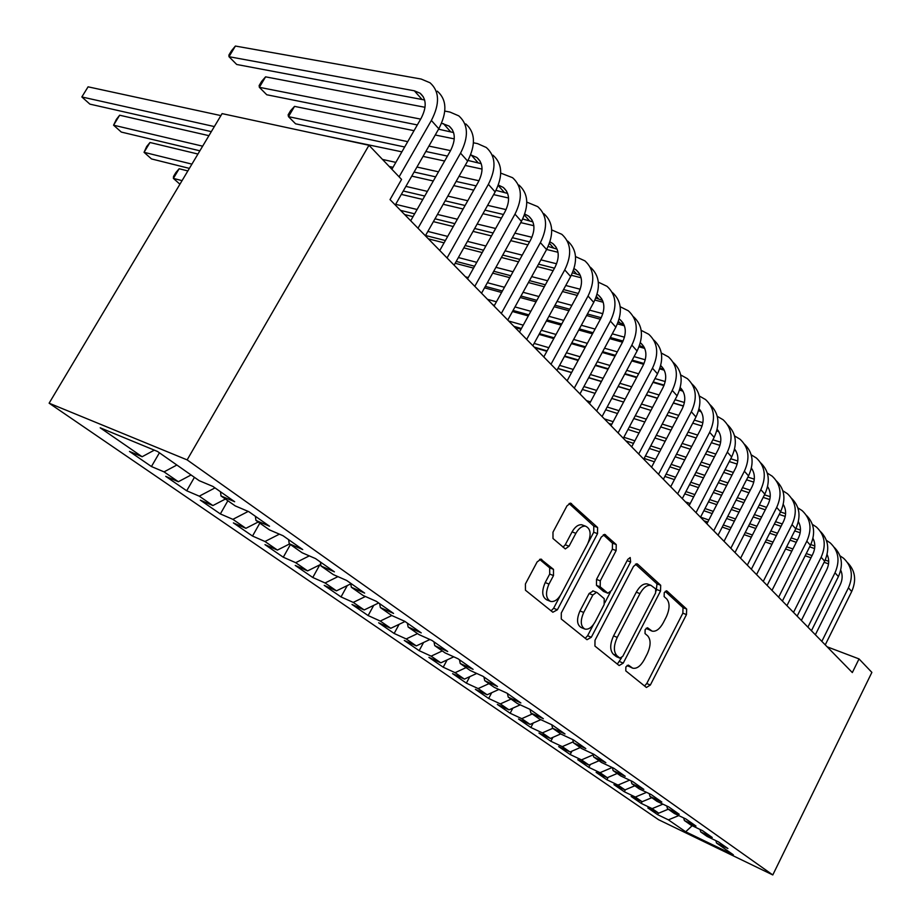 <?xml version="1.0" encoding="UTF-8"?>
<svg xmlns="http://www.w3.org/2000/svg" width="921" height="921" viewBox="0 0 921 921"><rect width="100%" height="100%" fill="white"/><g stroke="black" fill="none" stroke-linecap="round" stroke-linejoin="round"><path stroke-width="1.38" d="M625.854 666.942L625.785 670.879L646.415 687.469L650.341 685.04L686.467 614.595L686.652 609.046L667 591.052L664.248 592.617L664.133 596.589L666.735 598.949C669.981 603.025 669.82 609.034 666.24 616.989L663.189 622.907C659.735 629.066 656.051 631.818 652.149 631.15L647.578 627.8L645.126 629.619L645.034 633.579L647.693 635.858C651.02 639.807 650.882 645.794 647.279 653.795L644.216 659.758C640.556 666.228 636.699 669.026 632.646 668.151L628.41 665.089L625.854 666.942M541.813 559.519L541.064 559.139L537.15 561.891L525.419 583.937L525.465 590.234L552.853 612.246L557.366 609.794L597.533 533.639L597.591 527.48L570.583 503.165L566.991 505.848L552.98 532.165L552.991 538.497L565.31 548.928L569.04 546.222L575.878 533.317C578.768 528.274 581.98 525.891 585.503 526.156C590.798 528.666 591.524 534.56 587.667 543.851L561.142 594.103C557.919 599.675 554.396 602.115 550.574 601.425C545.773 598.604 545.255 592.825 548.985 584.075L553.498 575.567L553.486 569.351L540.719 559.093M368.976 145.265L187.136 459.89L49.124 403.191L222.088 113.617L368.976 145.265L401.568 179.422L390.032 199.615L852.328 672.572L859.028 658.918L827.15 646.818M859.028 658.918L871.876 672.388L772.788 874.95L187.136 459.89M595.001 640.256L594.943 646.082L619.154 665.549L623.241 663.12L660.541 590.994L660.691 585.272L637.643 564.159L636.941 563.802L633.51 566.392L595.001 640.256M587.011 639.715L561.28 619.027L561.292 612.972L601.286 537.058L604.798 534.422L616.23 544.553L616.137 550.585L600.273 580.84L600.216 586.827L607.86 593.216L611.475 590.568L627.788 559.369L630.194 557.539L630.62 561.96L591.305 637.263L587.011 639.715M49.124 403.191L658.573 819.713L772.788 874.95M658.4 813.013L657.582 814.636L668.393 819.851L685.696 831.79L733.358 854.815L716.538 843.037L727.924 848.517L718.564 841.944L707.109 836.429L700.731 831.962L712.221 837.477L702.55 830.673L690.98 825.135L684.384 820.507L695.988 826.068L685.984 819.034L674.31 813.45L667.483 808.673L679.203 814.268L668.853 806.98L657.064 801.374L649.996 796.423L661.831 802.041L651.112 794.512L639.209 788.871L631.887 783.736L643.837 789.401L632.727 781.595L620.708 775.919L613.133 770.601L625.198 776.288L613.685 768.195L601.551 762.496L593.688 756.981L605.868 762.703L593.918 754.311L581.681 748.566L573.518 742.856L585.814 748.6L573.415 739.885L561.05 734.129L552.588 728.2L564.999 733.968L552.116 724.908L539.637 719.128L530.841 712.969L543.367 718.76L529.978 709.343L517.383 703.54L508.242 697.128L520.872 702.953L506.953 693.156L494.243 687.331L484.722 680.665L497.478 686.502L482.972 676.302L470.159 670.453L460.247 663.511L473.106 669.36L458.002 658.745L445.062 652.885L434.735 645.644L447.71 651.504L431.949 640.429L418.905 634.557L408.13 627.017L421.219 632.877L404.768 621.318L391.609 615.447L380.361 607.561L393.555 613.432L376.367 601.344L363.104 595.473L351.35 587.241L364.647 593.101L346.664 580.46L333.31 574.6L321.003 565.989L334.404 571.837L315.569 558.61L302.123 552.761L289.24 543.735L302.721 549.572L282.989 535.7L269.462 529.886L255.946 520.423L269.519 526.225L248.82 511.673L235.2 505.882L221.017 495.959L234.671 501.726L212.912 486.426L199.224 480.693L157.526 451.474L100.205 427.816L142.133 456.735L154.302 450.15M657.582 814.636L647.831 807.936L658.699 813.162L652.137 808.626L662.913 804.16M642.075 801.696L641.223 803.388L652.137 808.626M641.223 803.388L631.15 796.469L642.121 801.719L635.34 797.045L646.554 792.348M625.359 789.758L624.334 791.772L635.34 797.045M624.334 791.772L613.927 784.623L625.002 789.907L617.991 785.072L629.653 780.145M608.125 777.336L606.881 779.765L617.991 785.072M606.881 779.765L596.129 772.374L607.296 777.692L600.043 772.684L612.2 767.504M590.326 764.476L588.841 767.366L600.043 772.684M588.841 767.366L577.72 759.71L588.98 765.052L581.485 759.883L593.159 754.852M571.918 751.156L570.18 754.529L581.485 759.883M570.18 754.529L558.667 746.609L570.03 751.973L562.27 746.62L573.265 741.831M552.888 737.353L550.862 741.244L562.27 746.62M550.862 741.244L538.946 733.047L550.413 738.435L542.365 732.886L552.761 728.315M533.201 723.031L530.864 727.486L542.365 732.886M530.864 727.486L518.523 719.002L530.082 724.413L521.735 718.656L532.28 713.971M512.824 708.157L510.142 713.234L521.735 718.656M510.142 713.234L497.34 704.438L508.991 709.861L500.345 703.897L511.04 699.097M491.71 692.696L488.66 698.463L500.345 703.897M488.66 698.463L475.374 689.322L487.128 694.779L478.149 688.574L488.982 683.647M469.825 676.636L466.36 683.129L478.149 688.574M466.36 683.129L452.579 673.642L464.414 679.111L455.089 672.675L466.084 667.61M447.134 659.908L443.208 667.207L455.089 672.675M443.208 667.207L428.898 657.352L440.825 662.832L431.132 656.143L442.287 650.94M423.579 642.49L419.159 650.663L431.132 656.143M419.159 650.663L404.273 640.429L416.292 645.909L406.207 638.944L417.535 633.602M399.127 624.323L394.153 633.464L406.207 638.944M394.153 633.464L378.658 622.803L390.769 628.295L380.269 621.053L391.805 615.527M373.719 605.362L368.124 615.562L380.269 621.053M368.124 615.562L351.995 604.464L364.198 609.955L353.25 602.403L365.418 596.497M347.298 585.549L341.023 596.923L353.25 602.403M341.023 596.923L324.215 585.365L336.487 590.845L325.078 582.97L337.938 576.638M319.806 564.826L312.772 577.49L325.078 582.97M312.772 577.49L295.238 565.425L307.591 570.905L295.687 562.685L309.295 555.881M290.403 544.553L283.288 557.217L295.687 562.685M283.288 557.217L264.983 544.633L277.417 550.079L264.972 541.502L279.408 534.157M259.826 523.128L252.515 536.045L264.972 541.502M252.515 536.045L233.381 522.898L245.884 528.32L232.875 519.34L248.221 511.42M227.867 500.748L220.349 513.93L232.875 519.34M220.349 513.93L200.329 500.161L212.901 505.56L199.27 496.166L214.996 487.9M194.435 477.331L186.687 490.778L199.27 496.166M186.687 490.778L165.734 476.364L178.352 481.729L164.065 471.874L176.867 465.024M159.414 452.81L151.435 466.533L164.065 471.874M151.435 466.533L129.47 451.428L142.133 456.735M221.017 495.959L220.476 491.745M255.946 520.423L255.37 516.278M178.352 481.729L191.061 474.971M289.24 543.735L288.618 539.66M212.901 505.56L225.415 499.032M321.003 565.989L320.347 561.96M245.884 528.32L258.214 522M351.35 587.241L350.659 583.281M277.417 550.079L289.551 543.954M380.361 607.561L379.648 603.658M307.591 570.905L320.738 564.366M408.13 627.017L407.393 623.16M336.487 590.845L350.763 583.856M434.735 645.644L433.975 641.845M364.198 609.955L378.669 602.967M460.247 663.511L459.464 659.77M390.769 628.295L405.033 621.502M484.722 680.665L483.928 676.97M416.292 645.909L429.911 639.508M508.242 697.128L507.425 693.49M440.825 662.832L453.777 656.823M530.841 712.969L530.012 709.377M464.414 679.111L476.744 673.458M552.588 728.2L551.771 724.746M487.128 694.779L498.883 689.461M573.518 742.856L572.712 739.563M508.991 709.861L520.215 704.841M593.688 756.981L592.905 753.827M530.082 724.413L540.8 719.669M613.133 770.601L612.361 767.573M550.413 738.435L560.751 733.91M631.887 783.736L631.127 780.835M570.03 751.973L580.23 747.564M649.996 796.423L649.247 793.626M588.98 765.052L599.041 760.734M667.483 808.673L666.758 805.99M607.296 777.692L617.22 773.467M684.384 820.507L683.67 817.929M625.002 789.907L634.799 785.786M700.731 831.962L700.029 829.476M642.121 801.719L651.803 797.69M716.538 843.037L715.859 840.631M658.699 813.162L668.255 809.214M685.696 831.79L692.166 825.7M668.393 819.851L678.765 815.592M627.12 665.388L632.255 667.99M651.446 630.873L646.231 628.214M644.562 685.972L646.749 683.52L682.852 613.179L683.025 607.653L665.192 591.34M656.213 590.868L657.007 583.868L635.432 564.147M617.323 664.076L621.479 657.951M619.879 658.089L622.746 656.397L655.591 592.94L655.694 588.922L650.905 585.319C647.014 584.835 643.365 587.598 639.968 593.619L617.243 637.401C613.536 645.644 613.444 651.746 616.966 655.729L619.879 658.089L616.748 656.777M648.303 584.328L647.21 583.914C643.318 583.419 639.681 586.182 636.284 592.191L639.968 593.619M616.23 656.558L613.305 654.198C609.783 650.214 609.863 644.113 613.57 635.893L636.284 592.191M603.29 534.767L612.465 543.16L616.23 544.553M607.526 593.089L603.52 591.432L596.474 585.365L596.532 579.378L612.384 549.181L612.465 543.16M610.404 592.111L604.855 602.725M593.435 624.588L587.61 635.732L591.305 637.263M583.695 612.442C580.126 620.8 580.529 626.349 584.916 629.078C588.554 629.791 591.961 627.397 595.116 621.882L604.153 604.59L604.222 598.673L597.165 592.64L596.543 592.318L592.848 595.001L583.695 612.442L579.977 610.934C576.396 619.28 576.811 624.806 581.197 627.535L584.351 628.847M593.147 590.971L589.118 593.515L592.848 595.001M579.977 610.934L589.118 593.515M585.226 638.276L587.61 635.732M549.802 601.102L546.809 599.882C542.009 597.073 541.467 591.294 545.209 582.556L549.699 574.071L549.687 567.866L539.568 559.346M583.235 525.327L581.692 524.763C578.169 524.486 574.957 526.87 572.068 531.901L575.878 533.317M563.007 547.212L565.241 544.783L572.068 531.901M588.312 542.527L593.734 532.246L593.792 526.098L569.097 503.522M551.115 610.853L553.613 608.263L560.417 595.369M847.527 562.627C855.264 570.525 856.657 580.149 851.706 591.512L825.251 644.873M839.975 555.8L843.59 558.276C851.913 566.173 853.525 576.028 848.425 587.828L821.831 641.384M815.361 634.753L840.159 584.916C842.588 579.758 842.784 574.831 840.735 570.145M828.704 561.303L825.181 560.095M812.092 555.582L806.266 553.567M792.912 548.962L786.661 546.809M773.041 542.112L766.33 539.798M752.434 535.009L745.227 532.534M731.055 527.641L723.319 524.982M708.848 519.997L700.559 517.13M828.543 563.836L824.099 562.305M810.987 557.769L805.173 555.754M791.807 551.138L785.567 548.985M771.948 544.265L765.236 541.951M751.34 537.15L744.145 534.652M729.962 529.759L722.237 527.088M707.777 522.08L703.932 520.756M834.23 547.339C842.07 555.294 843.463 565.045 838.398 576.592L811.436 630.735M826.39 540.328L830.224 542.906C838.617 550.862 840.205 560.82 835.002 572.793L807.901 627.132M801.374 620.443L826.655 569.88C829.222 564.446 829.361 559.323 827.081 554.488M814.809 545.934L810.791 544.564M797.425 540.017L791.174 537.887M777.543 533.247L770.819 530.957M756.912 526.225L749.706 523.773M735.511 518.937L727.774 516.313M713.291 511.374L705.002 508.553M690.209 503.522L685.523 501.922M814.59 548.548L809.651 546.855M796.274 542.296L790.022 540.155M776.391 535.504L769.68 533.213M755.773 528.458L748.566 525.995M734.382 521.159L726.646 518.511M712.163 513.573L703.874 510.741M820.496 531.555C828.44 539.568 829.833 549.446 824.652 561.188L797.149 616.126M812.357 524.348L816.42 527.042C824.882 535.043 826.459 545.117 821.141 557.263L793.511 612.407M786.925 605.673L812.702 554.35C815.407 548.64 815.488 543.298 812.967 538.336M800.453 530.059L795.905 528.527M782.251 523.945L775.528 521.689M761.609 517.015L754.391 514.586M740.196 509.82L732.448 507.218M717.954 502.348L709.654 499.562M694.848 494.589L685.938 491.595M800.165 532.752L794.696 530.91M781.054 526.305L774.331 524.049M760.412 519.352L753.205 516.923M738.999 512.134L731.262 509.532M716.768 504.65L708.468 501.853M693.663 496.856L684.764 493.863M806.301 515.253C814.36 523.312 815.741 533.317 810.445 545.267L782.401 601.033M797.851 507.828L802.156 510.648C810.687 518.696 812.241 528.884 806.819 541.203L778.636 597.176M771.994 590.396L798.288 538.313C801.132 532.292 801.155 526.743 798.369 521.654M785.59 513.653L780.478 511.949M766.548 507.344L759.318 504.95M745.101 500.241L737.353 497.674M722.847 492.873L714.523 490.122M699.707 485.217L690.796 482.259M675.657 477.251L666.09 474.085M785.245 516.428L779.224 514.436M765.293 509.808L758.064 507.402M743.857 502.682L736.109 500.103M721.592 495.279L713.28 492.516M698.475 487.6L689.553 484.642M674.425 479.611L664.87 476.433M791.634 498.399C799.796 506.504 801.178 516.646 795.756 528.815L767.135 585.422M782.85 490.766L787.42 493.691C796.02 501.795 797.551 512.099 792.014 524.613L763.244 581.439M756.555 574.6L783.38 521.723C786.373 515.392 786.338 509.624 783.253 504.409L783.299 504.466M770.221 496.684L764.499 494.819M750.27 490.179L742.51 487.646M727.981 482.915L719.658 480.198M704.818 475.363L695.896 472.45M680.734 467.511L671.167 464.38M655.683 459.337L645.414 455.987M769.783 499.562L763.175 497.398M748.946 492.747L741.198 490.202M726.669 485.448L718.345 482.731M703.517 477.872L694.595 474.948M679.445 469.986L669.878 466.855M654.394 461.789L644.136 458.428M776.449 480.958C784.738 489.12 786.108 499.401 780.571 511.788L751.352 569.27M767.32 473.106L772.166 476.157C780.835 484.319 782.343 494.738 776.679 507.436L747.311 565.137M740.576 558.253L767.964 504.558C771.119 497.904 770.992 491.906 767.607 486.587M768.275 487.646L767.492 487.094M754.287 479.15L747.921 477.101M733.381 472.438L725.046 469.756M710.195 464.99L701.261 462.123M686.087 457.253L676.509 454.18M661.002 449.206L650.721 445.902M634.868 440.814L623.851 437.279M753.769 482.12L746.54 479.795M731.999 475.109L723.676 472.415M708.825 467.638L699.891 464.76M684.729 459.867L675.151 456.781M659.643 451.785L649.374 448.481M633.521 443.369L625.877 440.906M760.746 462.918C769.162 471.126 770.52 481.545 764.833 494.151L735.004 552.542M751.237 454.847L756.383 458.013C765.132 466.222 766.606 476.767 760.815 489.65L730.825 548.271M724.033 541.329L752.008 486.795C755.312 479.783 755.116 473.567 751.409 468.144M752.445 469.745L751.214 468.927M737.779 460.984L730.733 458.762M715.859 454.076L706.914 451.255M691.729 446.455L682.139 443.427M666.608 438.534L656.316 435.288M640.44 430.28L629.411 426.803M613.156 421.668L604.36 418.894M737.168 464.069L729.282 461.571M714.42 456.862L705.474 454.03M690.29 449.206L680.7 446.178M665.181 441.251L654.889 437.993M639.013 432.962L627.995 429.474M611.751 424.328L608.735 423.372M744.479 444.233C753.021 452.499 754.368 463.044 748.543 475.892L718.058 535.216M734.567 435.921L740.047 439.225C748.854 447.479 750.304 458.14 744.375 471.23L713.729 530.784M706.891 523.784L735.465 468.386C738.953 461.018 738.665 454.571 734.601 449.068M736.04 451.198L734.336 450.139M720.659 442.184L712.889 439.778M697.669 435.069L688.068 432.087M672.514 427.275L662.222 424.086M646.323 419.159L635.271 415.739M619.004 410.697L607.158 407.024M590.499 401.867L586.504 400.623M719.946 445.373L711.357 442.702M696.161 437.97L686.548 434.988M671.006 430.142L660.714 426.941M644.815 421.991L633.775 418.56M617.507 413.494L605.673 409.81M727.625 424.88C736.293 433.181 737.629 443.876 731.654 456.977L700.501 517.245M717.275 416.327L723.112 419.757C731.988 428.046 733.404 438.845 727.337 452.13L696.011 512.652M689.127 505.606L718.334 449.31C722.006 441.55 721.615 434.885 717.171 429.301M719.036 431.995L716.814 430.694M702.896 422.704L694.342 420.103M678.765 415.383L668.45 412.24M652.529 407.404L641.465 404.043M625.175 399.092L613.317 395.489M596.635 390.423L583.914 386.567M702.067 426.009L692.742 423.165M677.177 418.41L666.862 415.267M650.94 410.409L639.888 407.036M623.598 402.063L611.74 398.436M595.07 393.348L582.348 389.468M557.873 368.538L571.538 372.625M588.657 377.748L601.39 381.559M618.095 386.555L629.964 390.101M646.277 394.982L657.352 398.298M673.286 403.064L683.417 406.092M698.578 410.628L699.235 410.824M710.149 404.814C718.944 413.149 720.28 423.994 714.143 437.348L682.288 498.618M699.327 396.007L705.555 399.564C714.5 407.899 715.87 418.825 709.665 432.329L677.626 493.852M670.695 486.749L700.559 429.531C704.427 421.358 703.932 414.45 699.074 408.82M701.411 412.078L698.613 410.547M684.43 402.5L675.047 399.714M659.102 394.971L648.027 391.678M631.714 386.82L619.833 383.286M603.128 378.324L590.384 374.525M573.265 369.436L559.6 365.372M683.474 405.942L673.366 402.914M657.421 398.148L646.358 394.833M630.045 389.963L618.164 386.406M601.471 381.409L588.726 377.598M571.619 372.487L557.953 368.4M534.859 347.793L546.867 351.304M564.435 356.45L578.123 360.456M595.254 365.464L608.01 369.206M624.737 374.099L636.63 377.587M652.966 382.365L663.96 385.577M679.537 390.136L682.484 390.999M692.016 383.988C700.95 392.358 702.274 403.352 695.977 416.983L663.385 479.277M680.7 374.939L687.331 378.623C696.345 386.993 697.669 398.045 691.326 411.768L658.538 474.315M651.561 467.177L682.116 409.005C686.18 400.382 685.569 393.255 680.274 387.591M683.129 391.413L679.686 389.687M665.25 381.547L654.981 378.566M638.633 373.811L626.74 370.346M610.001 365.487L597.245 361.769M580.103 356.784L566.403 352.801M548.835 347.701L534.134 343.418M664.145 385.116L653.208 381.916M636.872 377.138L624.979 373.661M608.251 368.768L595.484 365.038M578.353 360.019L564.665 356.013M547.097 350.878L534.192 347.102M515.046 327.519L521.021 329.223M539.061 334.381L553.786 338.594M571.377 343.625L585.088 347.551M602.253 352.455L615.032 356.105M631.783 360.905L643.664 364.302M659.701 368.884L664.237 370.184M673.205 362.39C682.277 370.783 683.566 381.939 677.096 395.834L643.733 459.176M661.324 353.054L668.416 356.876C677.488 365.28 678.777 376.459 672.261 390.412L638.702 454.03M631.679 446.846L662.959 387.683C667.241 378.6 666.505 371.221 660.725 365.568M664.133 369.966L659.989 368.055M645.287 359.789L634.074 356.611M617.312 351.857L604.521 348.23M587.356 343.349L573.633 339.458M556.031 334.461L541.306 330.282M523.243 325.159L508.714 321.038M644.021 363.496L632.197 360.123M615.447 355.345L602.668 351.695M585.503 346.791L571.78 342.877M554.189 337.846L539.464 333.644M521.424 328.486L513.895 326.345M512.467 311.528L528.297 315.938M546.383 320.98L561.131 325.09M578.756 330.006L592.491 333.839M609.69 338.629L622.481 342.198M639.013 346.814L644.723 348.403M653.749 340.01C662.867 348.437 664.122 359.72 657.479 373.845L623.321 438.281M641.177 330.34L648.764 334.277C657.905 342.716 659.137 354.032 652.459 368.216L618.083 432.928M611.014 425.698L643.054 365.522C647.532 356.036 646.692 348.46 640.532 342.819L640.383 342.704M644.401 347.678L639.473 345.617M624.496 337.19L612.281 333.816M595.07 329.062L581.324 325.263M563.687 320.381L548.939 316.306M530.841 311.31L515 306.935M496.431 301.8L487.497 299.325M623.057 341.046L610.289 337.5M593.101 332.723L579.355 328.889M561.729 323.985L546.982 319.886M528.896 314.855L513.055 310.446M494.496 305.288L492.873 304.828M484.538 287.836L501.588 292.464M520.181 297.506L536.057 301.812M554.166 306.728L568.948 310.734M586.608 315.523L600.365 319.253M617.438 323.893L624.403 325.781M633.51 316.743C642.697 325.205 643.883 336.614 637.079 350.982L602.069 416.557M620.201 306.728L628.318 310.78C637.528 319.253 638.702 330.697 631.852 345.122L596.624 410.985M589.521 403.709L622.343 342.474C626.936 332.826 626.142 325.171 619.948 319.506L619.188 318.954M623.885 324.514L618.083 322.292M602.829 313.693L589.532 310.124M571.86 305.381L557.078 301.409M538.946 296.539L523.059 292.279M504.455 287.283L487.393 282.701M468.271 277.566L465.485 276.818M601.183 317.722L587.425 314.003M569.765 309.226L554.983 305.219M536.862 300.327L520.998 296.032M502.394 291.001L485.344 286.385M455.17 263.268L473.544 268.115M492.689 273.146L509.774 277.647M528.412 282.551L544.311 286.742M562.466 291.52L577.271 295.422M594.897 300.062L603.209 302.249M612.453 292.533C621.698 301.017 622.826 312.576 615.838 327.185L579.954 393.923M598.328 282.16L607.054 286.327C616.322 294.824 617.427 306.405 610.393 321.084L574.278 388.121M567.129 380.799L600.791 318.482C605.511 308.662 604.752 300.914 598.512 295.238L597.096 294.26M602.53 300.419L595.783 298.024M580.218 289.24L565.77 285.487M547.604 280.755L531.682 276.622M513.032 271.764L495.935 267.32M476.767 262.335L458.382 257.546M543.804 356.934L578.33 293.477L563.537 289.562M545.382 284.808L529.471 280.629M510.833 275.747L493.737 271.258M474.591 266.238L456.217 261.414M428.38 238.85L444.072 242.845M463.804 247.876L482.213 252.573M501.404 257.466L518.535 261.829M537.208 266.583L553.141 270.647M571.319 275.275L581.093 277.762M590.522 267.332C599.836 275.84 600.895 287.525 593.723 302.387L556.906 370.334M575.521 256.579L584.904 260.862C594.218 269.369 595.265 281.101 588.047 296.032L550.988 364.29M580.288 275.321L572.494 272.754M578.33 293.477C583.177 283.495 582.463 275.655 576.189 269.968L574.036 268.587M556.606 263.786L540.915 259.849M522.219 255.152L505.076 250.846M485.874 246.022L467.431 241.383M447.687 236.421L427.851 231.436M554.488 268.195L538.543 264.154M519.858 259.411L502.728 255.071M483.537 250.201L465.117 245.527M445.384 240.531L425.548 235.5M404.653 214.57L413.045 216.642M433.388 221.639L453.259 226.52M473.037 231.39L491.503 235.926M510.741 240.657L527.906 244.871M546.625 249.476L557.988 252.273M567.681 241.06C577.041 249.579 578.031 261.403 570.652 276.542L532.856 345.743M551.702 229.928L561.822 234.314C571.193 242.845 572.16 254.703 564.734 269.899L526.685 339.423M519.467 332.044L554.914 267.412C559.899 257.258 559.243 249.326 552.934 243.628L549.941 241.866M557.101 249.165L548.156 246.437M531.912 237.273L514.897 233.151M495.648 228.5L477.159 224.033M457.357 219.244L437.463 214.432M417.098 209.504L395.673 204.324M529.552 241.889L512.375 237.699M493.138 233.001L474.66 228.489M454.882 223.653L435 218.795M414.646 213.822L400.554 210.379M401.337 194.4L422.797 199.466M443.197 204.289L463.125 208.998M482.949 213.684L501.461 218.058M520.756 222.617L533.846 225.703M543.851 213.66C553.256 222.191 554.166 234.153 546.579 249.556L507.759 320.071M526.8 202.125L537.726 206.626C547.155 215.157 548.041 227.153 540.397 242.637L501.312 313.474M494.07 306.06L530.484 240.22C535.608 229.87 534.997 221.846 528.666 216.147L524.74 214.04M532.914 221.892L522.679 218.991M506.066 209.62L487.623 205.348M467.776 200.743L447.825 196.115M427.39 191.384L405.908 186.399M503.453 214.489L484.941 210.149M465.093 205.498L445.165 200.824M424.742 196.035L403.271 191.004M411.768 176.118L433.296 180.988M453.765 185.616L473.739 190.129M493.633 194.63L508.553 198.003M182.059 180.631L173.378 178.398L179.917 184.212M179.158 168.75L173.378 178.398L173.516 176.464L175.819 172.618L179.158 168.75L187.849 170.938M518.972 185.063C528.424 193.583 529.241 205.694 521.436 221.385L481.533 293.235M500.748 173.102L512.583 177.707C522.046 186.238 522.84 198.383 514.977 214.144L474.799 286.339M467.523 278.902L504.95 211.807C510.234 201.273 509.693 193.157 503.315 187.447L498.33 185.052M507.644 193.422L495.993 190.359M478.978 180.758L459.003 176.348M438.511 171.813L416.948 167.046M395.846 162.384L382.491 159.437M476.122 185.904L456.125 181.437M435.645 176.855L414.105 172.031M393.014 167.311L389.192 166.459M322.062 135.157L401.89 151.838M423.038 156.386L444.636 161.025M465.163 165.446L482.063 169.084M191.913 164.122L144.056 152.31L151.493 158.93L189.369 168.382M149.985 142.502L144.056 152.31L146.669 146.531L149.985 142.502L197.934 154.037M492.977 155.177C502.463 163.696 503.188 175.946 495.141 191.925L454.111 265.179M473.44 142.79L477.562 143.618L486.288 147.487C495.797 156.006 496.488 168.29 488.383 184.338L447.053 257.961M439.766 250.5L478.264 182.093C483.698 171.364 483.226 163.155 476.836 157.456L470.631 154.832M481.234 163.673L467.983 160.45M450.542 150.618L428.921 146.094M407.738 141.65L288.48 116.656L295.572 123.805L404.664 146.992M447.445 156.086L425.836 151.493M294.536 106.376L288.48 116.656L288.135 114.837L290.552 110.727L294.536 106.376L414.024 130.69M435.242 135.007L454.249 138.875M202.643 146.174L113.571 125.187L121.307 132.071L199.869 150.802M119.649 115.217L113.571 125.187L116.368 119.408L119.649 115.217L208.917 135.663M465.784 123.909C475.305 132.405 475.927 144.804 467.626 161.083L425.387 235.788M444.797 111.073L449.989 112.074L458.785 115.862C468.317 124.358 468.904 136.792 460.546 153.151L417.996 228.235M410.697 220.764L450.334 150.998C455.941 140.073 455.538 131.761 449.126 126.085L441.562 123.241M453.593 132.555L438.569 129.193M420.655 119.12L259.354 87.311L266.756 94.759L417.328 124.934M265.582 76.846L259.354 87.311L259.135 85.572L261.622 81.393L265.582 76.846L425.03 107.297M214.351 126.568L81.842 96.958L89.89 104.131L211.323 131.634M88.082 86.827L81.842 96.958L88.082 86.827L220.902 115.597M437.314 91.179C446.858 99.641 447.364 112.178 438.799 128.779L395.282 204.992M391.886 169.28L421.058 118.429C426.849 107.273 426.527 98.881 420.103 93.217L414.346 90.799L228.995 56.699L235.396 46.05L421.127 79.033L429.98 82.752C439.536 91.214 440.008 103.774 431.373 120.455L399.104 176.844M424.627 99.986L236.709 64.482L228.995 56.699L228.903 55.053L231.447 50.816L235.396 46.05M627.765 665.906L631.403 667.437M647.348 627.765L647.923 627.995M646.922 628.813L650.571 630.275M666.344 590.798L667 591.052M683.025 607.653L686.652 609.046M682.852 613.179L686.467 614.595M646.749 683.52L650.341 685.04M636.595 563.767L637.643 564.159M657.007 583.868L660.691 585.272M656.869 589.578L660.541 590.994M619.603 661.577L623.241 663.12M613.57 635.893L617.243 637.401M613.305 654.198L616.966 655.729M604.441 534.399L605.615 534.825M612.384 549.181L616.137 550.585M596.532 579.378L600.273 580.84M596.474 585.365L600.216 586.827M603.52 591.432L607.25 592.894M627.12 560.636L630.62 561.96M549.687 567.866L553.486 569.351M549.699 574.071L553.498 575.567M545.209 582.556L548.985 584.075M565.241 544.783L569.04 546.222M570.237 503.154L571.55 503.626M593.792 526.098L597.591 527.48M593.734 532.246L597.533 533.639M553.613 608.263L557.366 609.794M851.706 591.512L848.425 587.828M838.398 576.592L835.002 572.793M824.652 561.188L821.141 557.263M810.445 545.267L806.819 541.203M795.756 528.815L792.014 524.613M780.571 511.788L776.679 507.436M764.833 494.151L760.815 489.65M748.543 475.892L744.375 471.23M731.654 456.977L727.337 452.13M714.143 437.348L709.665 432.329M695.977 416.983L691.326 411.768M677.096 395.834L672.261 390.412M657.479 373.845L652.459 368.216M640.222 345.836L639.635 345.156M637.079 350.982L631.852 345.122M619.787 322.753L618.463 321.256M615.838 327.185L610.393 321.084M598.523 298.738L596.417 296.366M593.723 302.387L588.047 296.032M576.385 273.744L573.426 270.406M570.652 276.542L564.734 269.899M553.314 247.691L549.434 243.328M546.579 249.556L540.397 242.637M529.253 220.533L524.383 215.03M521.436 221.385L514.977 214.144M504.144 192.178L498.18 185.455M495.141 191.925L488.383 184.338M477.907 162.556L471.161 154.947M467.626 161.083L460.546 153.151M450.461 131.576L443.404 123.61M438.799 128.779L431.373 120.455M421.737 99.146L414.346 90.799M616.517 656.731L620.167 658.262M647.21 583.914L650.905 585.319M592.813 590.845L596.543 592.318M581.692 524.763L585.503 526.156M752.066 469.111L751.363 468.317M735.614 450.484L734.555 449.275M718.576 431.178L717.114 429.531M700.893 411.169L699.027 409.051M682.553 390.4L680.228 387.764M663.511 368.837L660.702 365.66M643.721 346.434L640.532 342.819M623.149 323.133L619.948 319.506M601.735 298.888L598.512 295.238M579.424 273.629L576.189 269.968M556.18 247.3L552.934 243.628M531.912 219.831L528.666 216.147M506.585 191.142L503.315 187.447M480.106 161.163L476.836 157.456M452.395 129.78L449.126 126.085M423.372 96.924L420.103 93.217"/></g></svg>

